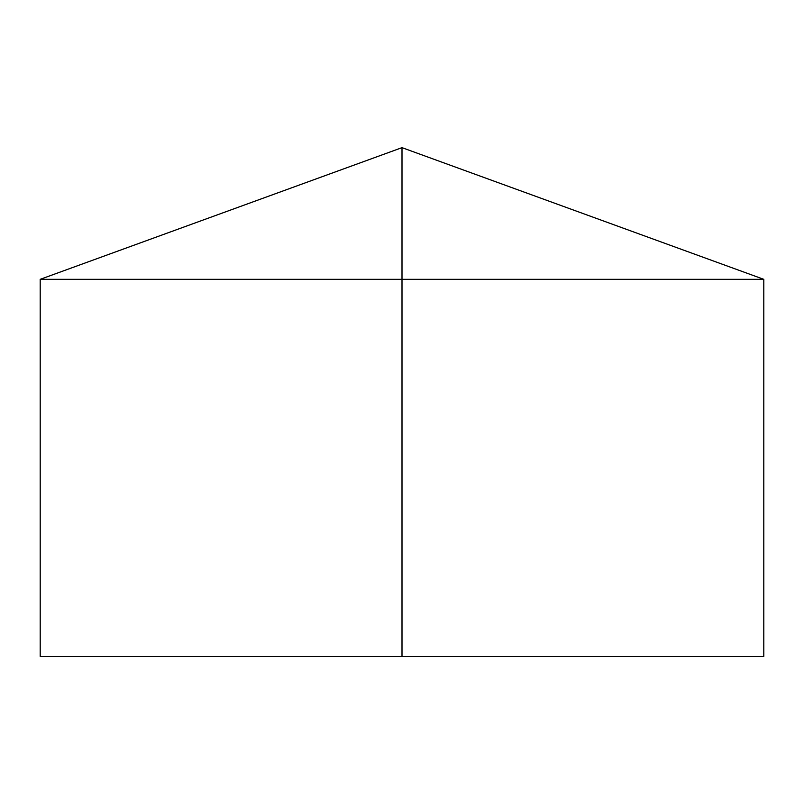 <?xml version="1.0" encoding="UTF-8"?>
<svg xmlns="http://www.w3.org/2000/svg" width="804" height="804" viewBox="0 0 804 804"><rect width="100%" height="100%" fill="white"/><g stroke="black" fill="none" stroke-linecap="round" stroke-linejoin="round"><path stroke-width="1.21" d="M763.8 279.33L763.8 656.355L40.2 656.355L40.2 279.33L763.8 279.33L402 147.645L402 656.355M402 147.645L40.2 279.33"/></g></svg>
